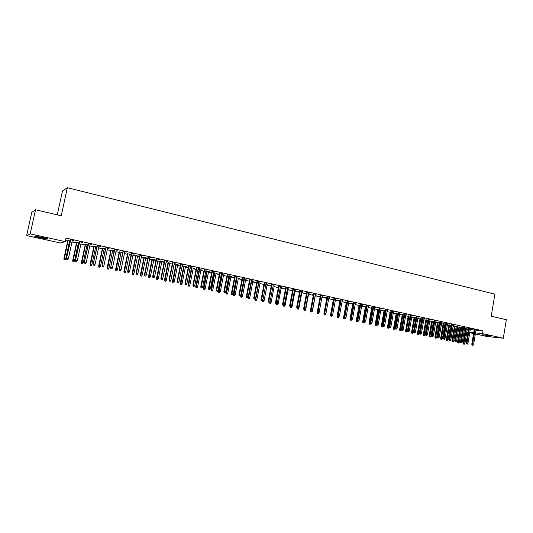 <?xml version="1.0" encoding="UTF-8"?>
<svg xmlns="http://www.w3.org/2000/svg" width="533" height="533" viewBox="0 0 533 533"><rect width="100%" height="100%" fill="white"/><g stroke="black" fill="none" stroke-linecap="round" stroke-linejoin="round"><path stroke-width="0.8" d="M65.486 240.55L67.698 241.036M69.503 241.436L70.136 241.576M71.975 241.982L76.472 242.975M78.278 243.374L79.077 243.554M80.923 243.961L85.167 244.9M86.972 245.3L87.945 245.513M89.791 245.92L93.788 246.806M95.587 247.205L96.726 247.452M98.572 247.858L102.323 248.691M104.128 249.091L105.427 249.377M107.273 249.784L110.784 250.563M112.59 250.963L114.042 251.283M115.894 251.689L119.165 252.415M120.971 252.815L122.583 253.168M124.429 253.581L127.48 254.254M129.286 254.654L131.051 255.041M132.897 255.454L135.715 256.073M137.521 256.473L139.433 256.899M141.278 257.306L143.877 257.879M145.682 258.278L147.748 258.732M149.593 259.145L151.965 259.664M153.77 260.064L155.982 260.557M157.828 260.963L159.987 261.443M161.792 261.843L164.144 262.363M165.99 262.769L167.935 263.195M169.741 263.595L172.232 264.148M174.078 264.555L175.817 264.941M177.622 265.341L180.247 265.92M182.093 266.327L183.625 266.667M185.431 267.066L188.196 267.679M190.041 268.086L191.374 268.379M193.179 268.779L196.071 269.418M197.916 269.825L199.049 270.078M200.854 270.478L203.879 271.144M205.718 271.55L206.664 271.763M208.463 272.156L211.614 272.856M213.46 273.262L214.213 273.429M216.012 273.829L219.29 274.555M221.128 274.961L221.695 275.081M223.494 275.481L226.891 276.234M228.737 276.64L229.11 276.727M230.916 277.12L234.433 277.9M238.271 278.752L241.909 279.552M245.566 280.365L249.317 281.191M252.802 281.964L256.666 282.816M259.971 283.549L263.955 284.429M267.086 285.122L271.177 286.028M274.142 286.681L278.339 287.607M281.144 288.226L285.448 289.179M288.08 289.765L292.49 290.738M294.969 291.284L299.479 292.284M301.791 292.797L306.408 293.816M308.567 294.289L313.277 295.335M315.283 295.775L320.093 296.841M321.952 297.247L326.776 298.32M328.681 298.74L333.332 299.766M335.384 300.219L339.841 301.205M342.033 301.691L346.297 302.631M348.629 303.15L352.706 304.05M355.171 304.596L359.062 305.456M361.66 306.029L365.365 306.848M368.103 307.454L371.621 308.234M374.486 308.867L377.83 309.606M380.822 310.266L383.993 310.966M387.111 311.658L390.109 312.318M393.347 313.038L396.172 313.664M399.537 314.403L402.195 314.99M405.68 315.763L408.171 316.316M411.769 317.108L414.101 317.628M417.819 318.448L419.984 318.927M423.815 319.773L425.827 320.22M427.593 320.606L427.972 320.693M429.771 321.093L431.623 321.499M433.382 321.885L433.882 321.999M435.681 322.398L437.38 322.771M439.139 323.158L439.745 323.298M441.544 323.691L443.09 324.037M444.848 324.424L445.568 324.584M447.36 324.977L448.759 325.29M450.518 325.676L451.344 325.856M453.137 326.256L454.389 326.536M456.141 326.922L457.074 327.129M458.866 327.522L459.979 327.768M461.725 328.155L462.771 328.388M464.556 328.781L465.522 328.994M60.449 242.988L26.65 235.573L30.201 233.894L65.253 241.622L60.449 242.988M30.201 233.894L35.511 209.769L31.767 212.361L26.65 235.573M57.291 214.852L62.461 191.094L67.338 187.709L494.89 294.156L491.226 316.196L506.35 319.727L503.305 338.222L486.762 336.45L475.356 333.951M473.57 333.558L469.746 332.725M467.961 332.332L466.815 332.079M79.177 243.095L78.378 242.915M76.572 242.515L79.21 242.935M82.915 242.375L79.457 241.782M82.875 242.542L81.302 242.195M96.819 246.999L95.687 246.746M93.881 246.346L96.853 246.839M100.477 246.279L97.099 245.7M100.444 246.446L98.945 246.113M114.102 250.823L112.683 250.51M110.877 250.11L114.175 250.67M117.726 250.11L114.408 249.544M117.693 250.277L116.254 249.957M130.765 254.348L127.574 253.801M130.732 254.501L129.379 254.201M134.656 253.868L131.404 253.322M134.622 254.034L133.25 253.728M147.095 257.965L143.97 257.432M147.068 258.119L145.776 257.832M151.279 257.566L148.094 257.026M151.245 257.725L149.94 257.439M163.145 261.516L160.08 260.997M163.111 261.67L161.885 261.397M167.609 261.19L164.49 260.664M167.575 261.35L166.336 261.077M178.915 265.008L175.903 264.501M178.881 265.161L177.709 264.901M183.645 264.754L180.587 264.241M183.612 264.914L182.433 264.654M194.412 268.439L190.148 267.553M194.378 268.592L193.266 268.346M191.46 267.946L190.128 267.653M199.402 268.259L196.404 267.753M199.369 268.412L198.249 268.166M209.642 271.817L205.838 270.971M209.616 271.963L208.55 271.73M206.751 271.33L205.805 271.124M214.886 271.697L211.947 271.204M214.852 271.85L213.786 271.617M224.62 275.128L221.242 274.382M224.586 275.281L223.58 275.055M221.775 274.655L221.215 274.535M230.103 275.075L227.218 274.595M230.069 275.228L229.057 275.008M239.337 278.393L236.386 277.733M239.31 278.539L238.351 278.326M245.053 278.399L242.222 277.933M245.027 278.552L244.067 278.339M253.815 281.597L251.27 281.031M253.788 281.744L252.882 281.544M259.758 281.664L256.979 281.204M259.724 281.817L258.818 281.617M268.059 284.749L265.9 284.269M268.026 284.895L267.166 284.702M274.209 284.875L271.484 284.429M274.182 285.028L273.322 284.835M282.064 287.853L280.285 287.46M282.037 287.993L281.217 287.813M278.419 287.194L277.853 287.067L278.439 287.087M288.42 288.033L285.748 287.593M288.393 288.18L287.58 288M295.842 290.898L294.429 290.592M295.808 291.045L295.042 290.871M292.57 290.325L291.704 290.132L292.597 290.185M302.398 291.138L299.773 290.712M302.371 291.284L301.605 291.118M309.393 293.903L308.341 293.67M309.367 294.043L308.64 293.883M306.482 293.403L305.322 293.15L306.508 293.263M316.142 294.189L313.571 293.776M316.116 294.343L315.396 294.183M322.731 296.854L322.025 296.701M322.705 296.994L322.025 296.848M320.166 296.435L318.727 296.115L320.193 296.295M329.667 297.194L327.142 296.788M329.641 297.341L328.968 297.194M335.857 299.766L335.484 299.679M335.83 299.906L335.457 299.819M333.405 299.366L331.919 299.033L333.658 299.273M342.972 300.152L340.494 299.753M342.946 300.299L342.313 300.159M346.37 302.238L344.898 301.911L346.903 302.211M356.064 303.064L353.626 302.671M356.037 303.204L355.451 303.07M361.74 305.596L362.387 305.636L361.76 305.496M359.135 305.063L359.942 305.096M368.949 305.922L366.557 305.542M368.923 306.069L368.37 305.942M374.572 308.394L374.932 308.414L374.579 308.341M371.694 307.841L372.767 307.934M381.628 308.74L379.276 308.367M381.601 308.88L381.095 308.767M384.066 310.579L385.392 310.732M394.114 311.512L391.802 311.145M394.087 311.652L393.614 311.552M396.246 313.277L397.818 313.484M406.399 314.243L404.134 313.884M406.379 314.383L405.939 314.283M408.238 315.929L410.057 316.196L407.392 331.213L406.832 332.066L405.846 331.892L406.832 332.066M418.498 316.928L416.273 316.582M418.478 317.068L418.072 316.982M420.051 318.547L422.103 318.861M430.417 319.58L428.226 319.234M430.391 319.713L430.024 319.633M433.802 321.586L433.449 321.512M431.69 321.119L433.969 321.486M442.15 322.185L439.991 321.852M442.124 322.325L441.79 322.245M445.255 323.991L445.641 324.157M443.156 323.658L445.655 324.077M453.703 324.75L451.591 324.424M456.515 326.482L457.154 326.676M454.456 326.163L453.197 325.883M453.203 325.876L457.161 326.622M465.089 327.282L463.01 326.962M467.608 328.941L468.494 329.154M465.582 328.621L464.616 328.408M464.623 328.368L468.5 329.134M476.302 329.774L474.257 329.461M467.281 329.334L468.447 329.447M470.273 329.621L474.17 330M475.989 330.18L483.025 330.86L66.019 238.104L65.253 241.622M470.719 328.535L468.654 328.215M462.084 327.715L462.844 327.922M460.039 327.395L458.933 327.149M458.933 327.122L462.851 327.882M459.419 326.023L457.321 325.696M450.905 325.237L451.418 325.416M448.826 324.917L451.431 325.357M447.947 323.471L445.815 323.145M439.538 322.858L439.205 322.785M437.446 322.392L439.832 322.785M436.3 320.886L434.129 320.546M436.28 321.026L435.927 320.946M428.046 320.18L427.653 320.226M425.894 319.84L428.059 320.18M424.481 318.261L422.269 317.915M424.455 318.401L424.068 318.314M414.168 317.242L416.106 317.535M412.475 315.596L410.223 315.236M412.449 315.729L412.029 315.636M402.262 314.61L403.961 314.843M400.283 312.884L397.991 312.525M400.256 313.024L399.797 312.924M390.176 311.932L391.628 312.111M387.897 310.133L385.566 309.76M387.871 310.273L387.378 310.166M377.904 309.213L379.103 309.34M375.312 307.334L372.94 306.961M375.292 307.481L374.759 307.361M368.183 307.001L368.683 307.035L368.196 306.921M365.438 306.455L366.378 306.522M362.533 304.496L360.115 304.11M362.507 304.643L361.934 304.516M355.245 304.183L356.044 304.236L355.271 304.063M352.779 303.657L351.314 303.33L353.446 303.657L350.921 319.274M349.548 301.611L347.083 301.218M349.521 301.758L348.908 301.618M339.914 300.805L338.435 300.479L340.307 300.752M336.35 298.68L333.845 298.273M336.323 298.826L335.67 298.68M329.321 298.313L328.781 298.194M329.294 298.453L328.754 298.333M326.849 297.914L325.35 297.581L326.956 297.794M322.931 295.702L320.38 295.289M322.905 295.848L322.212 295.695M316.089 295.389L315.21 295.189M316.062 295.529L315.363 295.369M313.351 294.929L312.052 294.636L313.377 294.789M309.3 292.67L306.702 292.251M309.273 292.817L308.527 292.657M302.644 292.41L301.411 292.137M302.617 292.55L301.871 292.384M299.553 291.871L298.54 291.651L299.579 291.731M295.435 289.592L292.79 289.159M295.409 289.739L294.622 289.566M288.979 289.379L287.387 289.033M288.953 289.526L288.16 289.352M285.528 288.766L284.809 288.606L285.548 288.633M281.344 286.461L278.646 286.021M281.317 286.614L280.478 286.428M275.088 286.308L273.123 285.868M275.061 286.448L274.222 286.268M271.257 285.608L270.851 285.521L271.277 285.528M267.013 283.276L264.261 282.823M266.98 283.429L266.1 283.23M260.963 283.176L258.618 282.657M260.937 283.323L260.057 283.13M252.435 280.038L249.631 279.578M252.409 280.191L251.469 279.985M246.612 279.998L243.861 279.392M246.579 280.145L245.646 279.938M237.611 276.747L234.753 276.267M237.578 276.9L236.592 276.68M232.008 276.767L228.85 276.067M231.982 276.913L230.996 276.7M229.197 276.301L228.817 276.214M222.528 273.396L219.616 272.909M222.494 273.549L221.455 273.316M217.164 273.482L213.573 272.683M217.131 273.629L216.098 273.402M214.293 273.003L213.546 272.836M207.177 269.984L204.206 269.485M207.144 270.138L206.051 269.898M202.06 270.138L198.029 269.252M202.027 270.284L200.941 270.044M199.135 269.645L198.003 269.392M191.56 266.513L188.529 266.007M191.527 266.673L190.374 266.413M186.697 266.733L182.193 265.84M186.663 266.886L185.524 266.633M183.718 266.233L182.179 265.894M175.663 262.982L172.572 262.463M175.63 263.142L174.418 262.869M171.066 263.269L168.028 262.756M171.033 263.422L169.834 263.155M159.48 259.384L156.329 258.858M159.447 259.544L158.174 259.265M155.156 259.751L152.058 259.225M155.123 259.904L153.864 259.624M143.004 255.727L139.793 255.18M142.971 255.887L141.638 255.593M138.966 256.166L135.808 255.627M138.933 256.32L137.614 256.027M126.228 251.996L122.95 251.443M126.194 252.162L124.795 251.849M122.45 252.669L121.071 252.362M119.265 251.962L122.71 252.562M109.145 248.205L105.794 247.632M109.105 248.365L107.639 248.045M105.521 248.924L104.221 248.638M102.416 248.238L105.554 248.764M91.736 244.334L88.318 243.754M91.703 244.5L90.164 244.161M88.038 245.053L87.072 244.84M85.267 244.44L88.078 244.894M74.007 240.396L70.516 239.797M73.967 240.563L72.361 240.21M70.229 241.109L69.603 240.969M67.798 240.576L70.269 240.949M39.709 237.658C35.498 236.692 33.885 236.159 34.892 236.066L42.753 237.485C46.944 238.451 48.536 238.977 47.524 239.064L39.709 237.658L39.888 236.859M483.025 330.86L482.565 333.645L503.305 338.222M35.511 209.769L61.248 215.778L67.338 187.709M490.746 336.076L482.592 334.744L490.746 336.076M466.821 332.032L467.994 332.152M469.813 332.339L473.71 332.739M475.529 332.925L482.565 333.645M474.283 329.327L471.792 344.145L472.584 344.245L475.063 329.501M472.485 345.171L473.044 345.291L472.485 345.171L472.584 344.245L473.597 344.458L476.069 329.72M471.792 344.145L472.045 345.118M473.044 345.291L473.597 344.458M463.384 344.032L464.37 344.198L463.384 344.032L463.144 343.072L464.909 343.379L467.354 328.881M463.81 344.085L466.362 328.661M463.144 343.072L465.609 328.495M464.909 343.379L464.37 344.198M468.68 328.081L466.168 342.952L466.955 343.052L469.453 328.248M466.855 343.985L467.421 344.105L466.855 343.985L466.955 343.052L467.974 343.265L470.466 328.475M466.168 342.952L466.422 343.932M467.421 344.105L467.974 343.265M463.03 326.822L460.505 341.753L461.285 341.846L463.797 326.995M461.185 342.786L461.758 342.906L461.185 342.786L461.285 341.846L462.311 342.066L464.823 327.222M460.505 341.753L460.752 342.732M461.758 342.906L462.311 342.066M457.82 342.852L458.806 343.025L457.82 342.852L457.58 341.9L459.346 342.206L461.811 327.655M458.247 342.906L460.812 327.435M457.58 341.9L460.059 327.269M459.346 342.206L458.806 343.025M452.217 341.673L453.203 341.846L452.217 341.673L451.977 340.714L453.743 341.02L456.228 326.416M452.637 341.726L455.215 326.196M451.977 340.714L454.476 326.029M453.743 341.02L453.203 341.846M457.341 325.563L454.796 340.547L455.575 340.64L458.107 325.73M455.475 341.58L456.048 341.7L455.475 341.58L455.575 340.64L456.608 340.86L459.133 325.956M454.796 340.547L455.042 341.526M456.048 341.7L456.608 340.86M451.611 324.291L449.046 339.328L449.819 339.421L452.37 324.457M449.719 340.36L450.298 340.487L449.719 340.36L449.819 339.421L450.858 339.641L453.403 324.684M449.046 339.328L449.292 340.314M450.298 340.487L450.858 339.641M446.567 340.48L447.553 340.654L446.567 340.48L446.328 339.514L448.1 339.827L450.605 325.17M446.987 340.534L449.585 324.95M446.328 339.514L448.846 324.784M448.1 339.827L447.553 340.654M440.884 339.281L441.87 339.454L440.884 339.281L440.644 338.315L442.417 338.622L444.935 323.917M441.297 339.334L443.909 323.691M440.644 338.315L443.176 323.531M442.417 338.622L441.87 339.454M445.835 323.005L443.256 338.095L444.016 338.189L446.587 323.171M443.922 339.135L444.502 339.261L443.922 339.135L444.016 338.189L445.062 338.408L447.633 323.404M443.256 338.095L443.496 339.088M444.502 339.261L445.062 338.408M435.155 338.075L436.141 338.248L435.155 338.075L434.915 337.103L436.687 337.409L439.225 322.652M435.561 338.122L438.193 322.425M434.915 337.103L437.466 322.265M436.687 337.409L436.141 338.248M440.018 321.712L437.413 336.863L438.173 336.949L440.764 321.879M438.079 337.902L438.666 338.029L438.079 337.902L438.173 336.949L439.225 337.176L441.817 322.112M437.413 336.863L437.66 337.849M438.666 338.029L439.225 337.176M429.378 336.856L430.364 337.029L429.378 336.856L429.138 335.883L430.917 336.19L433.476 321.379M429.785 336.909L432.436 321.146M429.138 335.883L431.717 320.993M430.917 336.19L430.364 337.029M434.155 320.413L431.53 335.61L432.283 335.703L434.895 320.573M432.196 336.656L432.783 336.783L432.196 336.656L432.283 335.703L433.349 335.923L435.954 320.806M431.53 335.61L431.777 336.609M432.783 336.783L433.349 335.923M428.246 319.1L425.6 334.358L426.347 334.444L428.978 319.26M426.26 335.404L426.853 335.53L426.26 335.404L426.347 334.444L427.419 334.671L430.044 319.5M425.6 334.358L425.847 335.357M426.853 335.53L427.419 334.671M422.296 317.775L419.631 333.092L420.37 333.172L423.022 317.935M420.284 334.138L420.883 334.264L420.284 334.138L420.37 333.172L421.45 333.405L424.095 318.174M419.631 333.092L419.871 334.091M420.883 334.264L421.45 333.405M416.293 316.442L413.608 331.812L414.341 331.899L417.013 316.602M414.261 332.865L414.861 332.992L414.261 332.865L414.341 331.899L415.434 332.126L418.099 316.842M413.608 331.812L413.848 332.819M414.861 332.992L415.434 332.126M410.25 315.096L407.545 330.527L408.271 330.607L410.963 315.256M408.185 331.586L408.798 331.713L408.185 331.586L408.271 330.607L409.364 330.84L412.056 315.503M407.545 330.527L407.785 331.539M408.798 331.713L409.364 330.84M404.154 313.744L401.429 329.234L402.149 329.314L404.86 313.904M402.069 330.293L402.681 330.42L402.069 330.293L402.149 329.314L403.254 329.547L405.966 314.144M401.429 329.234L401.669 330.247M402.681 330.42L403.254 329.547M398.018 312.378L395.266 327.928L395.979 328.002L398.717 312.538M395.906 328.988L396.519 329.121L395.906 328.988L395.979 328.002L397.098 328.241L399.823 312.784M395.266 327.928L395.506 328.941M396.519 329.121L397.098 328.241M391.828 311.005L389.057 326.609L389.763 326.689L392.521 311.159M389.69 327.675L390.309 327.808L389.69 327.675L389.763 326.689L390.889 326.922L393.64 311.405M389.057 326.609L389.297 327.628M390.309 327.808L390.889 326.922M385.592 309.62L382.801 325.283L383.5 325.357L386.272 309.773M383.427 326.349L384.053 326.482L383.427 326.349L383.5 325.357L384.633 325.596L387.404 310.026M382.801 325.283L383.034 326.309M384.053 326.482L384.633 325.596M379.303 308.221L376.491 323.944L377.184 324.017L379.982 308.374M377.111 325.017L377.744 325.15L377.111 325.017L377.184 324.017L378.323 324.264L381.115 308.627M376.491 323.944L376.724 324.977M377.744 325.15L378.323 324.264M372.967 306.815L370.129 322.598L370.815 322.672L373.64 306.968M370.748 323.671L371.388 323.804L370.748 323.671L370.815 322.672L371.967 322.911L374.786 307.221M370.129 322.598L370.368 323.631M371.388 323.804L371.967 322.911M366.584 305.396L363.719 321.239L364.399 321.312L367.244 305.542M364.332 322.312L364.978 322.452L364.332 322.312L364.399 321.312L365.558 321.552L368.396 305.802M363.719 321.239L363.959 322.272M364.978 322.452L365.558 321.552M360.141 303.97L357.263 319.873L357.929 319.94L360.801 304.11M357.87 320.946L358.516 321.086L357.87 320.946L357.929 319.94L359.102 320.186L361.96 304.37M357.263 319.873L357.496 320.913M358.516 321.086L359.102 320.186M353.652 302.524L350.747 318.487L351.414 318.554L354.298 302.671M351.347 319.567L352 319.707L351.347 319.567L351.414 318.554L352.586 318.807L355.471 302.931M350.747 318.487L350.98 319.534M352 319.707L352.586 318.807M347.11 301.072L344.185 317.102L344.838 317.162L347.749 301.212M344.778 318.181L345.437 318.321L344.778 318.181L344.838 317.162L346.024 317.415L348.935 301.478M344.185 317.102L344.411 318.148M345.437 318.321L346.024 317.415M340.52 299.606L337.562 315.696L338.208 315.756L341.147 299.746M338.155 316.782L338.821 316.922L338.155 316.782L338.208 315.756L339.408 316.009L342.339 300.012M337.562 315.696L337.795 316.749M338.821 316.922L339.408 316.009M333.871 298.127L330.893 314.283L331.533 314.343L334.491 298.267M331.473 315.369L332.146 315.509L331.473 315.369L331.533 314.343L332.739 314.597L335.697 298.533M330.893 314.283L331.093 316.096L330.746 316.062L331.746 316.236L331.093 316.096M332.146 315.509L332.739 314.597M327.169 296.641L324.164 312.858L324.797 312.911L327.782 296.774M324.744 313.944L325.416 314.09L324.744 313.944L324.797 312.911L326.009 313.171L328.994 297.048M324.164 312.858L324.39 313.917M325.416 314.09L326.009 313.171M320.413 295.142L317.382 311.419L318.008 311.472L321.013 295.275M317.954 312.511L318.634 312.658L317.954 312.511L318.008 311.472L319.234 311.732L322.238 295.549M317.382 311.419L317.608 312.478M318.634 312.658L319.234 311.732M313.597 293.623L310.546 309.966L311.159 310.019L314.197 293.756M311.112 311.065L311.798 311.212L311.112 311.065L311.159 310.019L312.398 310.286L315.423 294.029M310.546 309.966L310.772 311.032M311.798 311.212L312.398 310.286M306.728 292.097L303.65 308.507L304.256 308.56L307.314 292.231M304.21 309.606L304.903 309.753L304.21 309.606L304.256 308.56L305.502 308.82L308.56 292.504M303.65 308.507L303.877 309.58M304.903 309.753L305.502 308.82M299.799 290.558L296.701 307.035L297.294 307.081L300.379 290.692M297.254 308.134L297.954 308.281L297.254 308.134L297.294 307.081L298.553 307.348L301.631 290.965M296.701 307.035L296.921 308.107M297.954 308.281L298.553 307.348M292.817 289.013L289.692 305.549L290.278 305.596L293.39 289.139M290.238 306.655L290.938 306.801L290.238 306.655L290.278 305.596L291.544 305.862L294.649 289.419M289.692 305.549L289.912 306.628M290.938 306.801L291.544 305.862M285.775 287.447L282.623 304.05L283.196 304.096L286.334 287.567M283.163 305.156L283.869 305.309L283.163 305.156L283.196 304.096L284.475 304.363L287.607 287.853M282.623 304.05L282.843 305.129M283.842 306.129L284.535 306.275L283.842 306.129L284.475 304.363M278.672 285.868L275.494 302.537L276.061 302.584L279.225 285.988M276.027 303.65L276.747 303.803L276.027 303.65L276.061 302.584L277.353 302.857L280.511 286.274M275.494 302.537L275.714 303.623M276.747 303.803L277.353 302.857M271.517 284.276L268.306 301.018L268.865 301.058L272.057 284.395M268.832 302.131L269.558 302.284L268.832 302.131L268.865 301.058L270.164 301.332L273.349 284.682M268.306 301.018L268.525 302.104M269.558 302.284L270.164 301.332M264.295 282.67L261.057 299.479L261.603 299.519L264.821 282.79M261.576 300.592L262.303 300.752L261.576 300.592L261.603 299.519L262.916 299.793L266.127 283.083M261.057 299.479L261.27 300.572M262.303 300.752L262.916 299.793M257.006 281.051L253.748 297.927L254.281 297.967L257.532 281.171M254.261 299.046L254.994 299.206L254.261 299.046L254.281 297.967L255.607 298.247L258.845 281.464M253.748 297.927L253.961 299.026M254.994 299.206L255.607 298.247M249.664 279.425L246.373 296.368L246.899 296.401L250.17 279.539M246.879 297.487L247.618 297.647L246.879 297.487L246.899 296.401L248.231 296.681L251.503 279.832M246.373 296.368L246.586 297.467M247.618 297.647L248.231 296.681M242.255 277.773L238.937 294.789L239.45 294.822L242.755 277.886M239.437 295.915L240.183 296.075L239.437 295.915L239.45 294.822L240.796 295.109L244.094 278.186M238.937 294.789L239.15 295.895M240.183 296.075L240.796 295.109M234.78 276.114L231.435 293.203L231.942 293.23L235.273 276.227M231.928 294.329L232.681 294.489L231.928 294.329L231.942 293.23L233.301 293.516L236.625 276.527M231.435 293.203L231.648 294.309M232.681 294.489L233.301 293.516M227.245 274.442L223.867 291.598L224.366 291.624L227.724 274.548M224.353 292.73L225.113 292.89L224.353 292.73L224.366 291.624L225.732 291.911L229.09 274.848M223.867 291.598L224.08 292.71M225.113 292.89L225.732 291.911M219.643 272.749L216.238 289.979L216.724 289.999L220.109 272.856M216.711 291.111L217.477 291.271L216.711 291.111L216.724 289.999L218.104 290.292L221.488 273.163M216.238 289.979L216.445 291.098M217.477 291.271L218.104 290.292M211.974 271.05L208.536 288.346L209.009 288.366L212.427 271.15M209.009 289.486L209.782 289.646L209.009 289.486L209.009 288.366L210.402 288.659L213.82 271.457M208.536 288.346L208.743 289.472M209.782 289.646L210.402 288.659M204.239 269.332L200.774 286.701L201.234 286.721L204.685 269.431M201.234 287.84L202.014 288.007L201.234 287.84L201.234 286.721L202.64 287.014L206.084 269.738M200.774 286.701L200.974 287.833M202.014 288.007L202.64 287.014M196.437 267.599L192.939 285.042L193.386 285.055L196.87 267.693M193.392 286.181L194.179 286.348L193.392 286.181L193.386 285.055L194.805 285.355L198.276 268.006M192.939 285.042L193.139 286.174M194.179 286.348L194.805 285.355M188.562 265.847L185.038 283.369L185.471 283.376L188.982 265.94M185.477 284.509L186.27 284.675L185.477 284.509L185.471 283.376L186.903 283.683L190.408 266.26M185.038 283.369L185.237 284.502M186.27 284.675L186.903 283.683M423.562 335.63L424.548 335.803L423.562 335.63L423.322 334.651L425.101 334.957L427.679 320.093M423.968 335.677L426.633 319.867M423.322 334.651L425.914 319.707M425.101 334.957L424.548 335.803M417.699 334.398L418.691 334.564L417.699 334.398L417.466 333.411L419.244 333.718L421.836 318.801M418.099 334.444L420.784 318.567M417.466 333.411L420.077 318.414M419.244 333.718L418.691 334.564M411.796 333.152L412.782 333.325L411.796 333.152L411.556 332.166L413.341 332.472L415.953 317.501M412.189 333.198L414.894 317.262M411.556 332.166L414.194 317.108M413.341 332.472L412.782 333.325M405.846 331.892L405.606 330.906L406.319 330.986L408.958 315.949M406.239 331.939L406.319 330.986L407.392 331.213M405.606 330.906L408.265 315.796M399.85 330.633L400.843 330.8L399.85 330.633L399.617 329.641L401.402 329.947L401.482 329.467M400.236 330.673L402.975 314.623M399.617 329.641L402.288 314.477M401.402 329.947L400.843 330.8M393.807 329.361L394.8 329.527L393.807 329.361L393.574 328.361L395.399 328.475M394.193 329.401L396.952 313.291M393.574 328.361L396.266 313.137M395.359 328.668L394.8 329.527M387.718 328.075L388.71 328.248L387.718 328.075L387.484 327.075L388.177 327.149L390.876 311.945M388.104 328.115L388.177 327.149L389.237 327.375M387.484 327.075L390.203 311.798M389.25 327.429L388.71 328.248M381.581 326.782L382.581 326.949L381.581 326.782L381.355 325.776L382.034 325.85L384.759 310.592M381.961 326.822L382.034 325.85L382.974 326.049M381.355 325.776L384.086 310.446M383.027 326.269L382.581 326.949M375.399 325.476L376.398 325.65L375.399 325.476L375.172 324.47L375.845 324.544L378.59 309.227M375.778 325.516L375.845 324.544L376.664 324.717M375.172 324.47L377.93 309.08M376.824 324.997L376.398 325.65M369.169 324.164L370.168 324.337L369.169 324.164L368.943 323.151L369.609 323.225L372.374 307.847M369.542 324.204L369.609 323.225L370.308 323.371M368.943 323.151L371.721 307.708M370.595 323.678L370.168 324.337M362.893 322.838L363.892 323.011L362.893 322.838L362.66 321.825L363.326 321.892L366.111 306.462M363.259 322.878L363.326 321.892L363.899 322.012M362.66 321.825L365.465 306.322M364.319 322.352L363.892 323.011M356.564 321.506L357.563 321.679L356.564 321.506L356.337 320.486L356.99 320.553L359.795 305.063M356.923 321.546L356.99 320.553L357.436 320.646M356.337 320.486L359.155 304.923M357.989 321.013L357.563 321.679M350.181 320.16L351.187 320.333L350.181 320.16L349.954 319.14L352.799 303.517M349.954 319.14L350.607 319.207L350.541 320.193M351.613 319.667L351.187 320.333M343.758 318.801L344.758 318.974L343.758 318.801L343.532 317.781L344.171 317.841L344.251 317.401M344.111 318.841L344.358 317.881M343.532 317.781L346.397 302.098M345.197 318.294L344.758 318.974M337.276 317.435L338.275 317.608L337.276 317.435L337.049 316.409L337.709 316.342M337.629 317.475L337.735 316.482M337.049 316.409L339.941 300.665M338.728 316.915L338.275 317.608M330.746 316.062L330.52 315.03L333.431 299.226M330.52 315.03L331.066 315.083M332.326 315.336L331.746 316.236M325.536 313.904L325.836 313.444M324.164 314.67L325.163 314.843L324.164 314.67L323.937 313.637L326.876 297.774M323.937 313.637L324.344 313.677M325.743 313.944L325.163 314.843M324.504 314.703L324.544 313.944M318.761 312.471L319.114 312.545L322.052 296.708M317.521 313.271L318.527 313.444L317.521 313.271L317.421 311.598M319.114 312.545L318.527 313.444M317.861 313.304L317.901 312.545M311.918 311.019L312.425 311.125L315.389 295.229M310.832 311.865L311.838 312.032L310.832 311.865L310.666 310.539M312.425 311.125L311.838 312.032M311.165 311.892L311.205 311.125M305.023 309.566L305.682 309.7L308.667 293.743M304.416 310.473L305.096 310.612L304.416 310.473L304.45 309.7M305.682 309.7L305.096 310.612M304.09 310.439L303.91 309.586M298.074 308.094L298.886 308.267L301.898 292.244M297.614 309.033L298.3 309.18L297.614 309.033L297.647 308.261M298.886 308.267L298.3 309.18M297.294 309.007L297.114 308.147M291.065 306.608L292.031 306.815L295.069 290.732M290.758 307.588L291.444 307.734L290.758 307.588L290.785 306.788M292.031 306.815L291.444 307.734M290.438 307.561L290.258 306.702M283.996 305.116L285.128 305.356L288.186 289.206M285.128 305.356L284.535 306.275M283.529 306.102L283.349 305.242M276.867 303.61L278.159 303.883L281.251 287.673M276.867 304.663L277.566 304.809L276.867 304.663L276.92 303.53M278.159 303.883L277.566 304.809M276.56 304.636L276.387 303.77M269.665 302.111L271.137 302.398L274.248 286.121M269.838 303.177L270.544 303.324L269.838 303.177L269.958 301.651M271.137 302.398L270.544 303.324M269.531 303.157L269.358 302.264M262.403 300.605L264.055 300.898L267.193 284.555M262.749 301.685L263.462 301.831L262.749 301.685L262.776 300.625L265.92 284.276M264.055 300.898L263.462 301.831M262.449 301.658L262.269 300.745M255.307 300.152L256.32 300.326L255.307 300.152L255.1 299.08L256.919 299.386L260.084 282.983M255.6 300.172L258.798 282.697M256.919 299.386L256.32 300.326M248.105 298.633L249.118 298.806L248.105 298.633L247.898 297.561L249.717 297.867L252.909 281.397M248.391 298.653L251.609 281.111M247.898 297.561L247.998 297.054M249.717 297.867L249.118 298.806M240.843 297.108L241.855 297.274L240.843 297.108L240.636 296.022L242.455 296.328L245.68 279.792M241.129 297.121L244.367 279.505M240.636 296.022L243.874 279.392M242.455 296.328L241.855 297.274M233.521 295.562L234.533 295.735L233.521 295.562L233.314 294.476L235.14 294.782L238.384 278.179M233.794 295.575L237.065 277.886M233.314 294.476L236.585 277.78M235.14 294.782L234.533 295.735M226.132 294.003L227.145 294.176L226.132 294.003L225.932 292.91L227.751 293.223L231.029 276.547M226.405 294.016L229.696 276.254M225.932 292.91L229.223 276.147M227.751 293.223L227.145 294.176M218.683 292.43L219.703 292.604L218.683 292.43L218.483 291.338L220.309 291.644L223.607 274.908M218.95 292.444L222.268 274.608M218.483 291.338L221.808 274.508M220.309 291.644L219.703 292.604M211.175 290.851L212.187 291.018L211.175 290.851L210.975 289.752L212.8 290.059L216.125 273.249M211.434 290.858L214.772 272.949M210.975 289.752L214.326 272.849M212.8 290.059L212.187 291.018M203.599 289.252L204.612 289.419L203.599 289.252L203.399 288.146L205.225 288.453L208.583 271.577M203.853 289.259L207.217 271.277M203.399 288.146L206.777 271.177M205.225 288.453L204.612 289.419M195.957 287.64L196.97 287.813L195.957 287.64L195.758 286.534L197.583 286.841L200.968 269.891M196.204 287.647L199.595 269.591M195.758 286.534L199.169 269.491M197.583 286.841L196.97 287.813M188.249 286.014L189.262 286.188L188.249 286.014L188.049 284.902L189.875 285.208L193.292 268.192M188.489 286.021L191.907 267.886M188.049 284.902L191.494 267.793M189.875 285.208L189.262 286.188M180.474 284.375L181.486 284.549L180.474 284.375L180.281 283.263L182.106 283.569L185.551 266.48M180.707 284.382L184.151 266.167M180.281 283.263L183.745 266.08M182.106 283.569L181.486 284.549M180.62 264.082L177.063 281.677L177.489 281.684L181.027 264.175M177.496 282.823L178.295 282.99L177.496 282.823L177.489 281.684L178.928 281.99L182.466 264.495M177.063 281.677L177.256 282.816M178.295 282.99L178.928 281.99M172.632 282.723L173.645 282.89L172.632 282.723L172.439 281.604L174.264 281.91L177.742 264.748M172.859 282.723L176.33 264.435M172.439 281.604L175.937 264.348M174.264 281.91L173.645 282.89M172.605 262.303L169.014 279.972L169.427 279.978L172.998 262.389M169.441 281.118L170.247 281.291L169.441 281.118L169.427 279.978L170.886 280.285L174.451 262.709M169.014 279.972L169.214 281.118M170.247 281.291L170.886 280.285M164.717 281.051L165.736 281.224L164.717 281.051L164.53 279.932L166.356 280.238L169.86 263.002M164.937 281.058L168.435 262.689M164.53 279.932L168.055 262.602M166.356 280.238L165.736 281.224M164.524 260.504L160.899 278.253L161.299 278.253L164.904 260.59M161.312 279.405L162.132 279.572L161.312 279.405L161.299 278.253L162.765 278.566L166.363 260.917M160.899 278.253L161.093 279.399M162.132 279.572L162.765 278.566M156.735 279.372L157.755 279.539L156.735 279.372L156.549 278.239L158.374 278.546L161.912 261.243M156.949 279.372L160.473 260.923M156.549 278.239L160.107 260.844M158.374 278.546L157.755 279.539M156.362 258.692L152.704 276.514L153.091 276.514L156.729 258.778M153.111 277.666L153.937 277.846L153.111 277.666L153.091 276.514L154.577 276.827L158.208 259.105M152.704 276.514L152.898 277.666M153.937 277.846L154.577 276.827M148.687 277.673L149.7 277.84L148.687 277.673L148.5 276.54L150.326 276.847L153.897 259.471M148.894 277.673L152.445 259.151M148.5 276.54L152.092 259.071M150.326 276.847L149.7 277.84M148.127 256.866L144.443 274.762L144.816 274.755L148.487 256.946M144.836 275.921L145.669 276.094L144.836 275.921L144.816 274.755L146.309 275.075L149.973 257.272M144.443 274.762L144.63 275.921M145.669 276.094L146.309 275.075M140.559 275.961L141.578 276.127L140.559 275.961L140.379 274.821L142.204 275.128L145.809 257.679M140.759 275.961L144.343 257.352M140.379 274.821L144.003 257.279M142.204 275.128L141.578 276.127M139.826 255.021L136.102 272.996L136.461 272.989L140.166 255.094M136.488 274.155L137.327 274.335L136.488 274.155L136.461 272.989L137.974 273.309L141.671 255.427M136.102 272.996L136.288 274.162M137.327 274.335L137.974 273.309M132.364 274.228L133.383 274.402L132.364 274.228L132.184 273.089L134.01 273.396L137.647 255.873M132.557 274.228L136.168 255.547M132.184 273.089L135.842 255.474M134.01 273.396L133.383 274.402M131.444 253.155L127.687 271.21L128.033 271.197L131.771 253.228M128.06 272.376L128.906 272.556L128.06 272.376L128.033 271.197L129.552 271.524L133.29 253.568M127.687 271.21L127.873 272.383M128.906 272.556L129.552 271.524M124.096 272.49L125.115 272.656L124.096 272.49L123.916 271.344L125.741 271.643L129.412 254.048M124.282 272.483L127.92 253.715M123.916 271.344L127.607 253.648M125.741 271.643L125.115 272.656M122.983 251.276L119.192 269.412L123.296 251.349M119.559 270.577L120.411 270.757L119.559 270.577L119.525 269.398L121.058 269.718L124.829 251.689M119.192 269.412L119.372 270.584M120.411 270.757L121.058 269.718M115.754 270.731L116.767 270.897L115.754 270.731L115.574 269.578L117.4 269.885L121.104 252.209M115.927 270.724L119.599 251.876M115.574 269.578L119.299 251.809M117.4 269.885L116.767 270.897M114.442 249.384L110.617 267.593L114.742 249.451M110.977 268.765L111.837 268.945L110.977 268.765L110.937 267.573L112.49 267.906L116.287 249.79M110.617 267.593L110.797 268.772M111.837 268.945L112.49 267.906M107.333 268.952L108.346 269.125L107.333 268.952L107.153 267.799L108.985 268.099L112.716 250.35M107.499 268.945L111.197 250.017M107.153 267.799L110.911 249.95M108.985 268.099L108.346 269.125M105.827 247.465L101.963 265.76L106.114 247.532M102.316 266.933L103.182 267.113L102.316 266.933L102.269 265.74L103.835 266.067L107.673 247.878M101.963 265.76L102.143 266.946M103.182 267.113L103.835 266.067M98.838 267.16L99.851 267.333L98.838 267.16L98.658 266L100.49 266.307L104.255 248.478M98.998 267.153L102.729 248.138M98.658 266L102.456 248.078M100.49 266.307L99.851 267.333M97.133 245.533L93.235 263.908L97.406 245.593M93.575 265.081L94.448 265.267L93.575 265.081L93.522 263.882L95.101 264.221L98.978 245.946M93.235 263.908L93.408 265.094M94.448 265.267L95.101 264.221M90.264 265.354L91.276 265.521L90.264 265.354L90.09 264.188L91.916 264.495L95.72 246.586M90.417 265.341L94.174 246.246M90.09 264.188L93.915 246.186M91.916 264.495L91.276 265.521M88.358 243.588L84.421 262.043L88.611 243.641M84.747 263.222L85.633 263.409L84.747 263.222L84.694 262.009L86.286 262.349L90.197 243.994M84.421 262.043L84.594 263.235M85.633 263.409L86.286 262.349M81.609 263.529L82.628 263.695L81.609 263.529L81.442 262.363L83.268 262.662L87.106 244.68M81.756 263.515L85.547 244.334M81.442 262.363L85.3 244.281M83.268 262.662L82.628 263.695M79.497 241.616L75.519 260.157L79.737 241.669M75.839 261.337L76.732 261.523L75.839 261.337L75.779 260.124L77.392 260.464L81.336 242.029M75.519 260.157L75.693 261.35M76.732 261.523L77.392 260.464M72.881 261.69L73.894 261.856L72.881 261.69L72.708 260.517L74.54 260.817L78.411 242.755M73.014 261.67L76.839 242.408M72.708 260.517L76.605 242.355M74.54 260.817L73.894 261.856M70.549 239.63L66.538 258.252L70.776 239.677M66.845 259.438L67.751 259.624L66.845 259.438L66.785 258.212L68.411 258.558L72.395 240.037M66.538 258.252L66.712 259.458M67.751 259.624L68.411 258.558M64.067 259.831L65.079 259.997L64.067 259.831L63.9 258.652L65.726 258.951L69.636 240.809M64.193 259.811L68.051 240.456M63.9 258.652L67.831 240.41M65.726 258.951L65.079 259.997M485.07 335.484L485.143 335.024M484.091 335.27L484.157 334.884M41.354 238.018L41.527 237.212"/></g></svg>
